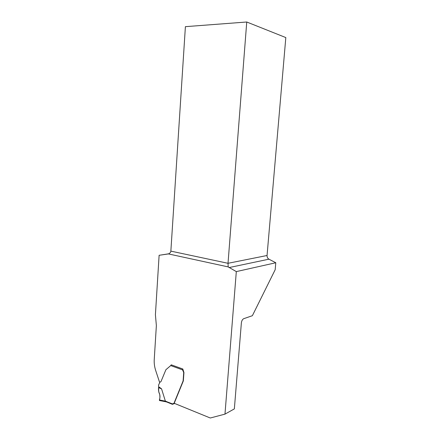 <?xml version="1.0" encoding="UTF-8"?>
<svg xmlns="http://www.w3.org/2000/svg" width="440" height="440" viewBox="0 0 440 440"><rect width="100%" height="100%" fill="white"/><g stroke="black" fill="none" stroke-linecap="round" stroke-linejoin="round"><path stroke-width="0.66" d="M236.313 271.601L275.787 262.757L275.176 269.726L252.373 315.7L243.705 318.698C242.451 319.341 241.67 320.771 241.368 322.988L234.35 408.892L224.972 414.128L236.313 271.601L228.19 266.904L168.416 253.924L159.115 255.294L155.413 314.727L156.365 325.6L154.237 359.601C154.022 363.242 154.517 366.905 155.716 370.584L159.538 382.168L159.935 382.135L158.565 385.132L158.642 386.727L161.546 388.795L165.385 401.175L172.414 403.887L172.398 404.316L174.697 403.486M171.364 364.875L171.144 365.151L171.221 364.82L182.798 368.984L183.948 372.559L183.337 380.914L174.202 403.282L210.281 418L224.972 414.128M275.787 262.757L268.939 259.182C267.63 258.39 267.003 257.163 267.053 255.503L285.819 37.571L246.747 22L185.399 26.664L170.857 251.13L228.019 263.296L246.747 22M168.685 253.809L159.115 255.294M267.053 255.503L228.019 263.296L228.19 266.904M168.416 253.924L168.608 253.847C169.989 253.198 170.737 252.291 170.857 251.13M182.793 369.061L182.578 369.875L183.716 372.576L183.106 380.93L173.927 403.414L172.414 403.887M182.578 369.875L170.715 365.591L165.902 369.71L160.93 381.706L159.929 382.135M159.709 400.57L159.401 399.982L159.731 398.734C160.27 396.457 159.94 394.213 158.752 391.991L158.548 387.69L161.546 388.795M158.548 387.69L158.725 386.958M170.715 365.591L171.21 364.881M166.887 402.061L166.463 401.451M165.875 401.781L165.385 401.175M160.534 400.202L159.583 400.587M165.594 401.72L159.445 400.521C159.946 398.772 160.034 396.737 159.709 394.411C158.763 392.343 158.367 390.203 158.516 387.998M268.939 259.182L229.048 267.581M159.401 399.982L165.38 401.143M174.202 403.282L173.927 403.414M166.595 401.94L172.398 404.316M165.555 401.698L166.634 401.968"/></g></svg>
